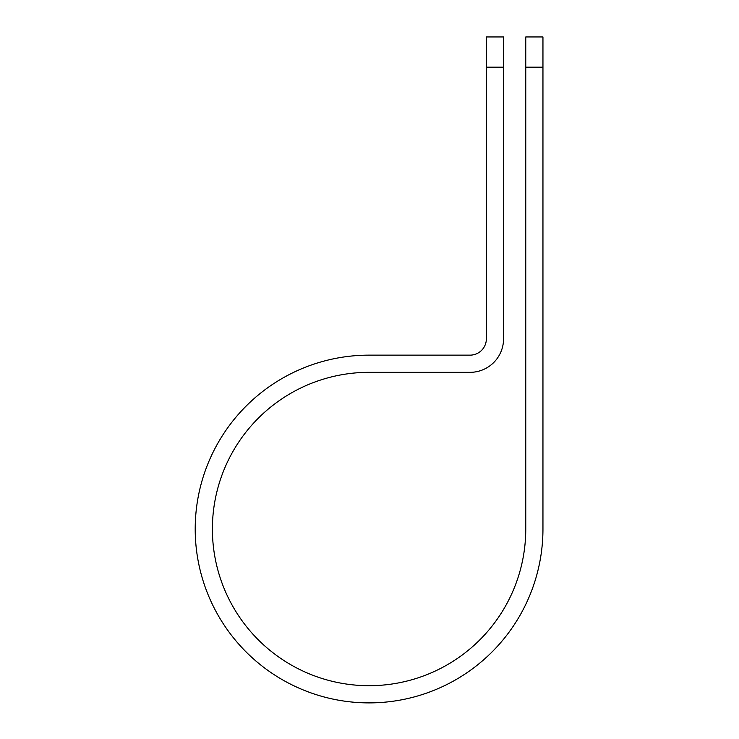 <?xml version="1.0" encoding="UTF-8"?>
<svg xmlns="http://www.w3.org/2000/svg" width="739" height="739" viewBox="0 0 739 739"><rect width="100%" height="100%" fill="white"/><g stroke="black" fill="none" stroke-linecap="round" stroke-linejoin="round"><path stroke-width="1.11" d="M525.762 67.184L525.762 36.95L542.953 36.95L542.953 67.184L525.762 67.184L525.762 529.013A156.677 156.677 0 0 1 369.084 685.7A156.677 156.677 0 0 1 212.398 529.013A156.677 156.677 0 0 1 369.084 372.336L470.041 372.336A33.523 33.523 0 0 0 503.555 338.813L503.555 67.184L486.364 67.184L486.364 36.95L503.555 36.95L503.555 67.184M486.364 67.184L486.364 338.813A16.332 16.332 0 0 1 470.041 355.145L369.084 355.145A173.868 173.868 0 0 0 195.207 529.013A173.868 173.868 0 0 0 369.084 702.891A173.868 173.868 0 0 0 542.953 529.013L542.953 67.184"/></g></svg>

